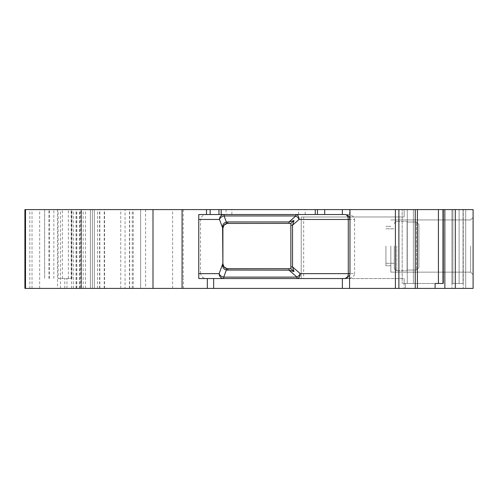 <?xml version="1.0" encoding="UTF-8"?>
<svg xmlns="http://www.w3.org/2000/svg" width="498" height="498" viewBox="0 0 498 498"><rect width="100%" height="100%" fill="white"/><g stroke="black" fill="none" stroke-linecap="round" stroke-linejoin="round"><path stroke-width="0.37" stroke-dasharray="2.49 1.87" d="M125.042 288.404L24.9 288.404L80.832 288.404L80.832 209.596L24.9 209.596L132.269 209.596L94.346 209.596L94.346 288.404L125.042 288.404L125.042 209.596M104.231 288.404L104.231 209.596L94.346 209.596L94.346 288.404L94.346 209.596L92.379 209.596L94.346 209.596L94.346 288.404L104.53 288.404L80.832 288.404M92.379 288.404L90.406 288.404L92.379 288.404L92.379 209.596L90.406 209.596L90.406 288.404L90.406 209.596L92.379 209.596L92.379 288.404M81.398 288.404L81.398 209.596L81.404 288.404M24.9 288.404L57.494 288.404L57.494 209.596L24.9 209.596L24.9 288.404M133.215 288.404L133.215 209.596L140.641 209.596L140.641 288.404L57.494 288.404M226.042 214.526L346.913 214.526L295.868 214.526L295.868 215.964L289.014 221.946L226.36 222.058L224.094 215.964L224.094 214.526L206.9 214.526L226.042 214.526L226.042 209.596L140.641 209.596L140.641 288.404L183.413 288.404L183.407 278.55L183.413 288.404L349.546 288.404L349.546 278.282A7.489 4.924 180 0 0 354.601 273.626L300.232 273.626A4.924 3.237 90 0 1 296.995 278.55L223.727 278.55A4.924 4.619 -90 0 1 219.108 273.626A4.924 3.368 20.4 0 0 223.727 277.112L223.727 278.55L345.046 278.55A4.924 4.924 0 0 0 349.97 273.626L349.97 219.45A4.924 4.924 0 0 0 345.046 214.526L295.868 214.526A4.924 3.237 90 0 1 299.105 219.45A4.924 2.708 -131.1 0 0 295.868 215.964L224.094 215.964A4.924 3.368 159.6 0 0 219.475 219.45A4.924 4.619 -90 0 1 224.094 214.526L295.868 214.526L198.764 214.526L198.764 278.55L346.913 278.55L296.995 278.55L296.995 277.112A4.924 2.708 -48.9 0 0 300.232 273.626L292.55 266.916L292.55 225.171L294.019 220.533L289.014 221.946L289.014 223.39L227.088 223.44A4.924 0.722 -98.5 0 1 226.36 222.058C223.608 222.917 222.357 224.841 222.6 227.835A4.924 0.635 -177.2 0 1 222.905 228.078L224.131 225.052L227.088 223.44M226.042 209.596L395.418 209.596L395.418 288.404L349.546 288.404M395.418 288.404L417.417 288.404L405.503 288.404L417.417 288.404L405.503 288.404L405.503 283.474L413.365 283.474L402.191 283.474L405.503 283.474L405.503 288.404L473.1 288.404L404.146 288.404L473.1 288.404L451.923 288.404L473.1 288.404L473.1 209.596L455.303 209.596L455.303 288.404M470.635 246.043L470.635 272.151L470.635 246.043M390.849 246.043L390.849 272.151L390.849 246.043M290.863 266.916L290.863 223.39L227.823 223.39A4.924 4.924 0 0 0 222.899 228.314L222.905 264.015A4.924 4.924 0 0 1 222.899 263.778L222.899 228.314A4.924 4.924 0 0 1 222.905 228.078L222.899 263.778A4.924 4.924 0 0 0 227.823 268.702L227.823 270.146L289.014 270.146L296.995 277.112L223.727 277.112L226.36 270.034A4.924 0.722 -81.5 0 1 227.088 268.646L289.014 268.702L289.014 270.146L294.019 271.553L292.55 266.916L290.863 266.916L290.863 225.171L292.55 225.171L299.105 219.45L354.601 219.45A7.489 4.924 0 0 0 349.546 214.794L346.913 214.526M58.117 278.55L71.88 278.55L58.117 278.55L58.117 209.596L76.206 209.596L57.494 209.596M227.088 268.646L224.131 267.04L222.905 264.015A4.924 0.635 -2.8 0 1 222.6 264.251L219.108 273.626L200.545 273.626C201.397 276.969 203.514 278.606 206.9 278.55M200.545 273.626L200.545 219.45C201.404 216.101 203.52 214.464 206.9 214.526M227.823 221.946L227.823 223.39L289.014 223.39M289.014 268.702L227.823 268.702L290.863 268.702L290.863 225.171M354.601 219.45L354.601 273.626M346.913 278.55L349.546 278.282M455.303 209.596L442.965 209.596L443.5 209.596L443.5 283.474L435.103 283.474L443.5 283.474L442.965 283.474L443.5 283.474L443.5 209.596L402.191 209.596L402.191 283.474L402.191 209.596L417.417 209.596L398.898 209.596L398.898 288.404M473.1 246.043L473.1 274.61L473.1 246.043M451.923 283.474L463.04 283.474L451.923 283.474L463.04 283.474L451.923 283.474L451.923 288.404L451.923 209.596L459.112 209.596L459.112 283.474L459.112 209.596L465.711 209.596L463.04 209.596L463.04 283.474L463.04 209.596L451.923 209.596L451.923 283.474M435.103 288.404L435.103 283.474L438.414 283.474L438.414 209.596M443.058 283.474L404.146 283.474L443.058 283.474L443.058 209.596L452.906 209.596L404.146 209.596L404.146 216.985L404.146 209.596L404.146 216.985L404.146 209.596L443.058 209.596L443.058 283.474M404.146 278.55L404.146 288.404L404.146 278.55L404.146 283.474L404.146 278.55L301.209 278.55L404.146 278.55M53.846 278.55L53.846 209.596L58.117 209.596M53.846 209.596L44.646 209.596L44.646 278.55L44.646 209.596L133.215 209.596M395.418 209.596L398.898 209.596M417.417 209.596L407.277 209.596L417.417 209.596L417.417 288.404M413.365 209.596L413.365 283.474L413.365 209.596M407.277 209.596L407.277 283.474L407.277 209.596L402.191 209.596L407.277 209.596M442.965 209.596L443.5 209.596L442.965 209.596L442.965 283.474M473.1 209.596L473.1 288.404L473.1 209.596L463.252 209.596L473.1 209.596L473.1 288.404L473.1 209.596L465.711 209.596L473.1 209.596M452.906 283.474L452.906 209.596L452.906 283.474M349.97 219.45L349.97 209.596M317.463 214.526L317.463 209.596M218.958 214.526L218.958 209.596M129.455 288.404L129.455 209.596M104.231 209.596L80.832 209.596M303.668 216.985L404.146 216.985L301.209 216.985L301.209 278.55L301.209 216.985L404.146 216.985L301.209 216.985L301.209 278.55L301.209 216.985L303.668 216.985L303.668 278.55M463.252 209.596L404.146 209.596L463.252 209.596L463.252 288.404L463.252 209.596M418.924 224.554L418.924 267.538L418.924 224.554L418.924 267.538L418.924 224.554L416.459 222.021L418.924 224.554L418.924 267.538L416.459 270.065L418.924 267.538L418.924 224.554L418.924 267.538L418.924 224.554L416.459 222.021L418.924 224.554M407.103 270.065L416.459 270.065L418.924 267.538L416.459 270.065L416.459 222.021L416.459 270.065L416.459 222.021L416.459 270.065L407.103 270.065L407.103 270.669L407.103 222.021L407.103 270.065L416.459 270.065L407.103 270.065L407.103 270.669L407.103 222.021L416.459 222.021L407.103 222.021L407.103 221.417L407.103 270.065M394.298 246.043L394.298 268.21L394.298 246.043M385.925 246.043L385.925 265.745L385.925 246.043M407.103 222.021L416.459 222.021L407.103 222.021L407.103 221.417L407.103 222.021M222.899 263.778L222.6 227.835L219.475 219.45L200.545 219.45M227.823 270.146L226.36 270.034M222.587 228.314L222.899 228.314M342.35 288.404L342.35 278.55M32.015 288.404L32.015 209.596M39.678 288.404L39.678 209.596M60.445 288.404L60.445 209.596M73.324 288.404L73.324 209.596M71.88 278.55L71.88 209.596M66.962 288.404L66.962 278.55M68.394 278.55L68.394 209.596M62.381 278.55L62.381 209.596M49.576 278.55L49.576 209.596M48.891 278.55L48.891 209.596M71.17 278.55L71.17 209.596M71.525 288.404L71.525 209.596M120.765 288.404L120.765 209.596M145.572 209.596L145.572 288.404M172.607 288.404L172.607 209.596M183.214 209.596L183.214 278.55M231.894 214.526L231.894 209.596M298.576 214.526L298.576 209.596M305.181 214.526L305.181 209.596M342.35 214.526L342.35 209.596M349.546 214.794L349.546 209.596M415.251 209.596L415.251 288.404M444.857 209.596L444.857 288.404M465.711 209.596L465.711 288.404L465.711 209.596M29.824 288.404L29.824 209.596M79.929 288.404L79.929 209.596M76.057 288.404L76.057 209.596M81.211 288.404L81.211 209.596L81.205 288.404M83.172 288.404L83.172 209.596M97.608 288.404L97.608 209.596M129.648 288.404L129.648 209.596M99.849 288.404L99.849 209.596M99.6 288.404L99.6 209.596M85.463 288.404L85.463 209.596M79.593 288.404L79.593 209.596M76.817 288.404L76.817 209.596M396.757 246.043L396.757 270.669L396.757 246.043M390.849 272.151L470.635 272.151L473.1 274.61L470.635 272.151L390.849 272.151M390.849 219.942L470.635 219.942L473.1 217.477L470.635 219.942L390.849 219.942M76.206 288.404L76.206 209.596M64.802 288.404L64.802 278.55M132.269 288.404L132.269 209.596M104.53 288.404L104.53 209.596M396.757 270.669L407.103 270.669L396.757 270.669L395.032 269.966L394.298 268.21L395.032 269.966L396.757 270.669M396.757 221.417L407.103 221.417L396.757 221.417L395.032 222.127L394.298 223.882L395.032 222.127L396.757 221.417M385.925 263.286L394.298 263.286L385.925 263.286M385.925 228.806L394.298 228.806L385.925 228.806M390.849 226.341L385.925 226.341L390.849 226.341M390.849 265.745L385.925 265.745L390.849 265.745"/><path stroke-width="0.75" d="M455.303 288.404L473.1 288.404L473.1 209.596L444.857 209.596L444.857 288.404L455.303 288.404L455.303 209.596M444.857 209.596L417.417 209.596L417.417 288.404L444.857 288.404M417.417 288.404L342.363 288.404L342.363 278.55L198.764 278.55L198.764 214.526L345.046 214.526A4.924 3.237 -90 0 1 348.283 219.45L349.97 219.45C349.596 216.499 347.959 214.856 345.046 214.526M25.504 288.404L25.504 209.596L24.9 209.596L24.9 288.404L342.363 288.404M296.995 278.55A4.924 3.237 90 0 0 300.232 273.626A4.924 2.708 -48.9 0 1 296.995 277.112L296.995 278.55M198.764 273.626L219.108 273.626A4.924 4.619 -90 0 0 223.727 278.55L223.727 277.112A4.924 3.368 20.4 0 1 219.108 273.626L222.6 264.251C222.357 267.252 223.608 269.175 226.36 270.034C223.608 269.175 222.357 267.252 222.6 264.251L222.587 263.778L222.6 264.251A4.924 0.635 177.2 0 0 222.905 264.015L222.905 228.078A4.924 0.635 -177.2 0 0 222.6 227.835C222.357 224.841 223.608 222.911 226.36 222.058A4.924 0.722 81.5 0 0 227.088 223.44L290.869 223.39L294.019 220.533L292.55 225.171L290.863 225.171L290.863 223.39L294.019 220.533L289.014 221.946L289.014 223.39M222.899 263.778L222.6 227.835L219.475 219.45A4.924 3.368 159.6 0 1 224.094 215.964L224.094 214.526A4.924 4.619 -90 0 0 219.475 219.45L198.764 219.45M349.565 288.404L349.565 275.581A4.924 4.924 0 0 0 349.97 273.626L300.232 273.626L292.55 266.916L292.55 225.171L299.105 219.45A4.924 3.237 90 0 0 295.868 214.526L295.868 215.964A4.924 2.708 -131.1 0 1 299.105 219.45L348.283 219.45L348.283 273.626A4.924 3.237 -90 0 1 345.046 278.55L342.363 278.55M226.36 270.034L223.727 277.112L296.995 277.112L289.014 270.146L289.014 268.702L290.869 268.702L290.863 266.916L292.55 266.916L294.019 271.553L289.014 270.146L226.36 270.034A4.924 0.722 98.5 0 1 227.088 268.646L227.823 268.702A4.924 4.924 0 0 1 222.905 264.015L224.131 267.034L227.088 268.646M290.869 268.702L294.019 271.553L290.869 268.702M438.414 209.596L438.414 283.474L442.965 283.474L435.103 283.474L435.103 288.404M349.565 275.581L345.046 278.55M207.324 288.404L207.324 278.55M442.965 209.596L442.965 283.474M417.417 209.596L415.251 209.596L415.251 288.404M398.879 288.404L398.879 209.596L415.251 209.596M398.879 209.596L349.97 209.596L349.97 273.626M317.463 214.526L317.463 209.596L349.97 209.596M218.958 214.526L218.958 209.596L317.463 209.596M210.168 214.526L210.168 209.596L218.958 209.596M206.502 214.526L206.502 209.596L210.168 209.596M206.502 209.596L182.069 209.596L182.069 288.404M25.504 209.596L182.069 209.596M290.863 266.916L290.863 225.171M289.014 268.702L227.823 268.702L227.823 270.146M227.088 223.44L224.125 225.059L222.905 228.078A4.924 4.924 0 0 1 227.823 223.39L227.823 221.946L226.36 222.058L224.094 215.964L295.868 215.964L289.014 221.946L227.823 221.946M213.654 288.404L213.654 278.55M395.4 209.596L395.4 288.404M342.363 214.526L342.363 209.596M324.702 214.526L324.702 209.596M315.259 214.526L315.259 209.596M221.187 214.526L221.187 209.596M152.998 288.404L152.998 209.596M222.899 228.314L222.587 228.314M222.973 227.43L224.119 225.065L222.961 227.499M224.131 267.04L222.98 264.668M222.973 264.631L224.131 267.034"/></g></svg>
